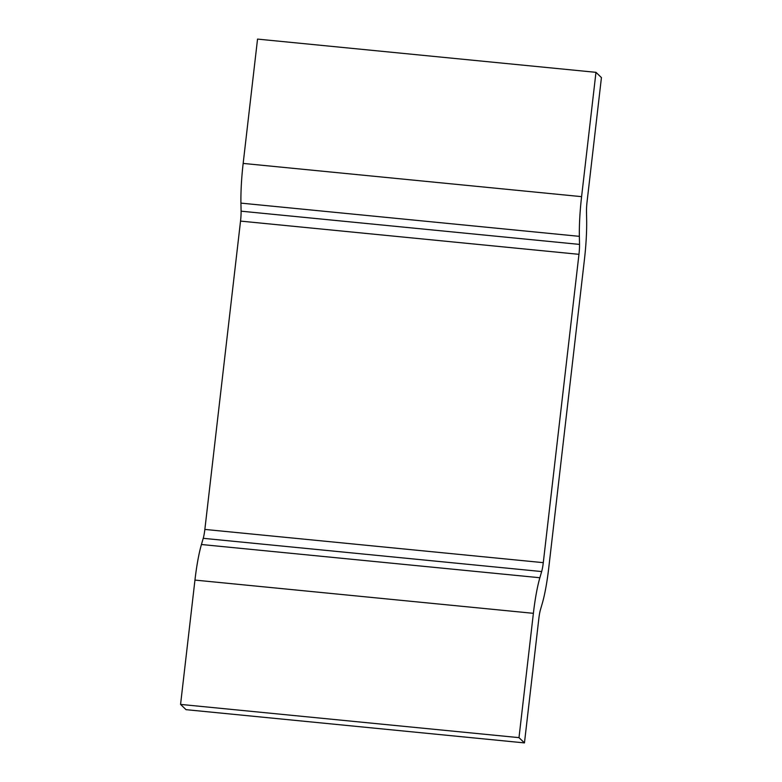 <?xml version="1.0" encoding="UTF-8"?>
<svg xmlns="http://www.w3.org/2000/svg" width="782" height="782" viewBox="0 0 782 782"><rect width="100%" height="100%" fill="white"/><g stroke="black" fill="none" stroke-linecap="round" stroke-linejoin="round"><path stroke-width="1.17" d="M584.428 259.585L548.749 567.908A53.938 7.986 -84.4 0 1 542.258 603.499L540.46 609.686A13.48 1.994 95.6 0 0 538.837 618.582L524.458 742.9L518.994 737.641L533.383 613.323A53.938 7.986 -84.4 0 1 539.863 577.742L541.662 571.554A13.48 1.994 95.6 0 0 543.285 562.659L578.963 254.326A13.48 1.994 95.6 0 0 579.521 244.404L579.364 236.34A53.938 7.986 -84.4 0 1 581.593 196.653L595.972 72.335L601.436 77.594L587.047 201.912A13.48 1.994 95.6 0 0 586.5 211.834L586.647 219.898A53.938 7.986 -84.4 0 1 584.428 259.585M524.458 742.9L186.028 709.665L180.564 704.406L194.953 580.088A53.938 7.986 -84.4 0 1 201.433 544.507L203.232 538.319A13.48 1.994 95.6 0 0 204.855 529.424L240.533 221.101A13.48 1.994 95.6 0 0 241.091 211.179L240.934 203.115A53.938 7.986 -84.4 0 1 243.163 163.418L257.542 39.1L595.972 72.335M180.564 704.406L518.994 737.641M194.953 580.088L533.383 613.323M201.433 544.507L539.863 577.742M203.232 538.319L541.662 571.554M204.855 529.424L543.285 562.659M240.533 221.101L578.963 254.326M241.091 211.179L579.521 244.404M240.934 203.115L579.364 236.34M243.163 163.418L581.593 196.653"/></g></svg>
